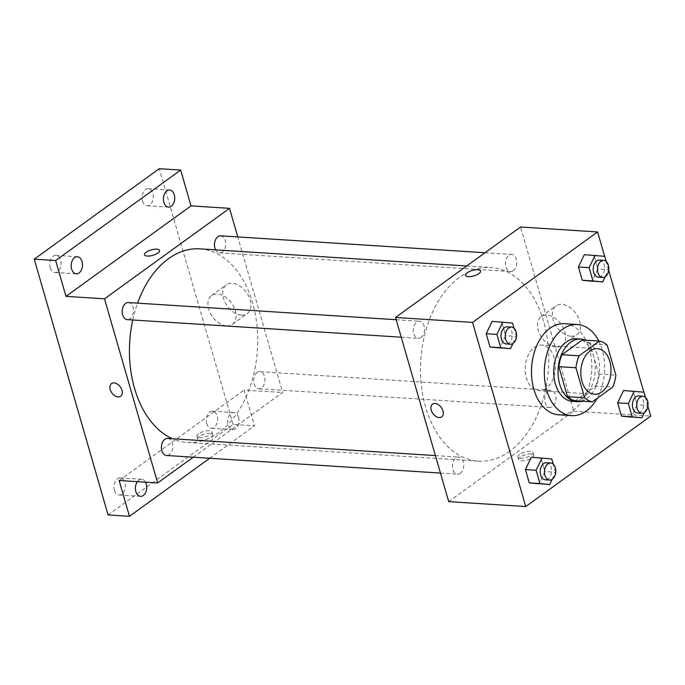 <?xml version="1.0" encoding="UTF-8"?>
<svg xmlns="http://www.w3.org/2000/svg" width="685" height="685" viewBox="0 0 685 685"><rect width="100%" height="100%" fill="white"/><g stroke="black" fill="none" stroke-linecap="round" stroke-linejoin="round"><path stroke-width="0.51" stroke-dasharray="3.42 2.57" d="M546.168 388.344A22.828 15.053 -86.3 0 1 538.804 390.664A22.828 15.053 -86.3 0 1 525.241 366.92A22.828 15.053 -86.3 0 1 541.724 345.103A22.828 15.053 -86.3 0 1 555.184 363.196A22.828 15.053 -86.3 0 1 546.168 388.344M575.237 400.742L595.616 385.998L612.732 387.093M582.327 339.957A30.654 20.216 -86.3 0 1 590.076 344.033L607.201 345.137M595.616 385.998A30.654 20.216 -86.3 0 0 598.741 374.053L590.076 344.033M581.539 401.153A31.382 20.704 93.7 0 0 599.443 371.681A31.382 20.704 93.7 0 0 585.444 340.162M576.513 338.758A31.382 20.704 -86.3 0 1 595.017 363.632A31.382 20.704 -86.3 0 1 582.627 398.216A31.382 20.704 -86.3 0 1 572.497 401.401M598.741 374.053L615.866 375.149M598.784 341.019A45.647 30.106 -86.3 0 1 597.097 398.413M564.586 323.705A45.647 30.106 -86.3 0 1 591.497 359.873A45.647 30.106 -86.3 0 1 573.473 410.178A45.647 30.106 -86.3 0 1 558.746 414.81M512.988 343.433L516.37 336.369L505.667 335.684L499.776 347.989L505.667 335.684L501.831 322.395L492.104 321.402L512.534 323.08M605.223 276.689L608.605 269.625L597.902 268.94L592.011 281.244L597.902 268.94L594.066 255.651L584.339 254.657L604.769 256.336M647.89 406.196L643.849 392.188M608.674 270.327L604.632 256.327M552.204 479.294L555.586 472.239L544.883 471.554L538.992 483.85L544.883 471.554L541.047 458.265L531.32 457.272L551.75 458.95M644.439 412.55L647.822 405.494L637.119 404.809L631.227 417.105L637.119 404.809L633.283 391.512L623.555 390.527L643.986 392.205M509.726 451.278A97.005 63.979 -86.3 0 1 478.421 461.116A97.005 63.979 -86.3 0 1 420.778 360.224A97.005 63.979 -86.3 0 1 490.828 267.51A97.005 63.979 -86.3 0 1 548.034 344.384A97.005 63.979 -86.3 0 1 509.726 451.278M448.692 501.625L573.713 411.154L520.557 227M513.348 270.686A8.562 5.643 -86.3 0 1 510.59 271.551A8.562 5.643 -86.3 0 1 505.504 262.646A8.562 5.643 -86.3 0 1 511.686 254.469A8.562 5.643 -86.3 0 1 516.73 261.25A8.562 5.643 -86.3 0 1 513.348 270.686M421.112 337.431A8.562 5.643 -86.3 0 1 418.355 338.296A8.562 5.643 -86.3 0 1 413.269 329.399A8.562 5.643 -86.3 0 1 419.443 321.214A8.562 5.643 -86.3 0 1 424.494 327.995A8.562 5.643 -86.3 0 1 421.112 337.431M460.329 473.292A8.562 5.643 -86.3 0 1 457.563 474.166A8.562 5.643 -86.3 0 1 452.477 465.261A8.562 5.643 -86.3 0 1 458.659 457.083A8.562 5.643 -86.3 0 1 463.711 463.865A8.562 5.643 -86.3 0 1 460.329 473.292M548.137 391.203A8.562 5.643 93.7 0 0 544.755 400.631A8.562 5.643 93.7 0 0 549.807 407.412A8.562 5.643 93.7 0 0 555.989 399.235A8.562 5.643 93.7 0 0 550.903 390.33A8.562 5.643 93.7 0 0 548.137 391.203M573.713 411.154L650.75 416.095M570.99 336.241A17.767 11.722 -125.9 0 0 576.813 334.708A17.767 11.722 -125.9 0 0 575.897 313.439A17.767 11.722 -125.9 0 0 555.98 305.921A17.767 11.722 -125.9 0 0 554.619 323.423A17.767 11.722 -125.9 0 0 570.99 336.241M520.3 456.972A7.843 2.826 -16.1 0 0 518.639 459.532A7.843 2.826 -16.1 0 0 526.962 460.063A7.843 2.826 -16.1 0 0 533.718 455.174A7.843 2.826 -16.1 0 0 528.34 454.018A7.843 2.826 -16.1 0 0 520.3 456.972M519.555 454.395A7.843 2.826 -16.1 0 0 517.903 456.955A7.843 2.826 -16.1 0 0 526.217 457.486A7.843 2.826 -16.1 0 0 532.973 452.597A7.843 2.826 -16.1 0 0 527.596 451.441A7.843 2.826 -16.1 0 0 519.555 454.395M480.562 271.02L480.57 271.029A7.843 2.826 163.9 0 1 478.918 273.58A7.843 2.826 163.9 0 1 470.869 276.543A7.843 2.826 163.9 0 1 465.492 275.379L465.492 275.379M556.16 346.978A17.767 11.722 -125.9 0 0 561.974 345.445A17.767 11.722 -125.9 0 0 561.058 324.176A17.767 11.722 -125.9 0 0 541.141 316.658A17.767 11.722 -125.9 0 0 539.78 334.16A17.767 11.722 -125.9 0 0 556.16 346.978M432.5 404.15L432.5 404.15A7.843 5.18 54.1 0 1 441.294 407.472A7.843 5.18 54.1 0 1 441.697 416.865L441.697 416.865M199.797 248.852A97.005 63.979 -86.3 0 1 256.995 325.726A97.005 63.979 -86.3 0 1 218.695 432.62A97.005 63.979 -86.3 0 1 187.382 442.459A97.005 63.979 -86.3 0 1 172.423 438.725M132.753 319.989A97.005 63.979 -86.3 0 1 137.565 303.138M257.106 372.546A8.562 5.643 93.7 0 0 253.724 381.973A8.562 5.643 93.7 0 0 258.767 388.755A8.562 5.643 93.7 0 0 264.949 380.577A8.562 5.643 93.7 0 0 259.863 371.672A8.562 5.643 93.7 0 0 257.106 372.546M128.412 302.556A8.562 5.643 -86.3 0 1 133.455 309.337A8.562 5.643 -86.3 0 1 130.081 318.773A8.562 5.643 -86.3 0 1 127.316 319.638M167.628 438.417A8.562 5.643 -86.3 0 1 172.671 445.199A8.562 5.643 -86.3 0 1 169.298 454.635A8.562 5.643 -86.3 0 1 166.532 455.499M220.647 235.811A8.562 5.643 -86.3 0 1 225.699 242.593A8.562 5.643 -86.3 0 1 222.317 252.02A8.562 5.643 -86.3 0 1 219.551 252.893A8.562 5.643 -86.3 0 1 215.587 249.862M193.247 457.212L282.674 392.496L237.772 236.907M108.076 514.932L233.097 424.46L254.495 425.839L244.16 390.03L282.674 392.496M233.097 424.46L159.271 168.698M241.437 315.117A17.767 11.722 -125.9 0 0 247.259 313.576A17.767 11.722 -125.9 0 0 246.343 292.315A17.767 11.722 -125.9 0 0 226.427 284.797A17.767 11.722 -125.9 0 0 225.065 302.291A17.767 11.722 -125.9 0 0 241.437 315.117M119.139 480.502L244.16 390.03M199.301 436.396A7.843 2.826 -16.1 0 0 197.648 438.948A7.843 2.826 -16.1 0 0 205.971 439.479A7.843 2.826 -16.1 0 0 212.727 434.598A7.843 2.826 -16.1 0 0 207.349 433.434A7.843 2.826 -16.1 0 0 199.301 436.396M198.556 433.819A7.843 2.826 -16.1 0 0 196.903 436.371A7.843 2.826 -16.1 0 0 205.226 436.902A7.843 2.826 -16.1 0 0 211.982 432.021A7.843 2.826 -16.1 0 0 206.605 430.856A7.843 2.826 -16.1 0 0 198.556 433.819M159.571 250.445L159.571 250.445A7.843 2.826 163.9 0 1 157.918 252.996A7.843 2.826 163.9 0 1 149.878 255.959A7.843 2.826 163.9 0 1 144.501 254.794L144.501 254.794M226.607 325.846A17.767 11.722 -125.9 0 0 232.42 324.313A17.767 11.722 -125.9 0 0 231.504 303.044A17.767 11.722 -125.9 0 0 211.588 295.526A17.767 11.722 -125.9 0 0 210.226 313.028A17.767 11.722 -125.9 0 0 226.607 325.846M111.501 383.574L111.501 383.574A7.843 5.18 54.1 0 1 120.303 386.897A7.843 5.18 54.1 0 1 120.706 396.281L120.697 396.29M137.368 481.666A8.562 5.643 -86.3 0 1 141.615 479.277A8.562 5.643 -86.3 0 1 145.52 482.189M238.517 417.302A8.562 5.643 -86.3 0 1 232.754 429.615A8.562 5.643 -86.3 0 1 227.668 420.71A8.562 5.643 -86.3 0 1 233.85 412.533A8.562 5.643 -86.3 0 1 238.517 417.302M209.678 458.265L254.495 425.839M142.471 200.953A8.562 5.643 93.7 0 0 147.129 205.723A8.562 5.643 93.7 0 0 152.883 193.41A8.562 5.643 93.7 0 0 148.225 188.64A8.562 5.643 93.7 0 0 142.471 200.953M206.699 423.467A8.562 5.643 93.7 0 0 211.357 428.245A8.562 5.643 93.7 0 0 217.111 415.932A8.562 5.643 93.7 0 0 212.453 411.163A8.562 5.643 93.7 0 0 206.699 423.467M114.455 490.22A8.562 5.643 93.7 0 0 119.121 494.99A8.562 5.643 93.7 0 0 124.876 482.677A8.562 5.643 93.7 0 0 120.218 477.907A8.562 5.643 93.7 0 0 114.455 490.22M50.228 267.698A8.562 5.643 93.7 0 0 54.894 272.467A8.562 5.643 93.7 0 0 60.648 260.154A8.562 5.643 93.7 0 0 55.99 255.385A8.562 5.643 93.7 0 0 50.228 267.698M647.822 405.494L645.484 397.386M638.634 395.956A8.562 5.643 -86.3 0 1 643.686 402.746A8.562 5.643 -86.3 0 1 640.304 412.173A8.562 5.643 -86.3 0 1 637.538 413.038M637.119 404.809L633.283 391.512M608.605 269.625L606.268 261.524M599.418 260.094A8.562 5.643 -86.3 0 1 604.47 266.876A8.562 5.643 -86.3 0 1 601.087 276.312A8.562 5.643 -86.3 0 1 598.33 277.177M597.902 268.94L594.066 255.651M555.586 472.239L553.249 464.139M546.399 462.709A8.562 5.643 -86.3 0 1 551.451 469.49A8.562 5.643 -86.3 0 1 548.068 478.918A8.562 5.643 -86.3 0 1 545.303 479.791M544.883 471.554L541.047 458.265M516.37 336.369L514.033 328.269M507.183 326.839A8.562 5.643 -86.3 0 1 512.234 333.621A8.562 5.643 -86.3 0 1 508.852 343.057A8.562 5.643 -86.3 0 1 506.087 343.921M505.667 335.684L501.831 322.395M597.363 348.674L541.724 345.103M594.443 394.226L538.804 390.664M517.903 456.955L518.639 459.532M532.973 452.597L533.718 455.174M561.974 345.445L576.813 334.708M541.141 316.658L555.98 305.921M187.382 442.459L478.421 461.116M466.716 265.968L490.828 267.51M550.903 390.33L259.863 371.672M549.807 407.412L258.767 388.755M401.23 337.2L418.355 338.296M396.187 319.724L419.443 321.214M440.446 473.07L457.563 474.166M435.403 455.585L458.659 457.083M219.551 252.893L510.59 271.551M484.971 252.756L511.686 254.469M196.903 436.371L197.648 438.948M211.982 432.021L212.727 434.598M232.42 324.313L247.259 313.576M211.588 295.526L226.427 284.797M77.388 256.755L55.99 255.385M76.292 273.837L54.894 272.467M141.615 479.277L120.218 477.907M140.519 496.36L119.121 494.99M233.85 412.533L212.453 411.163M232.754 429.615L211.357 428.245M169.623 190.01L148.225 188.64M168.527 207.093L147.129 205.723"/><path stroke-width="1.03" d="M601.807 391.914A22.828 15.053 -86.3 0 1 594.443 394.226A22.828 15.053 -86.3 0 1 580.88 370.491A22.828 15.053 -86.3 0 1 597.363 348.674A22.828 15.053 -86.3 0 1 610.823 366.758A22.828 15.053 -86.3 0 1 601.807 391.914M615.866 375.149L607.201 345.137A30.654 20.216 -86.3 0 0 599.443 341.061L579.073 355.806A30.654 20.216 -86.3 0 0 575.939 367.751L584.605 397.771A30.654 20.216 -86.3 0 0 592.354 401.847L612.732 387.093A30.654 20.216 -86.3 0 0 615.866 375.149M575.939 367.751L558.823 366.655L567.488 396.666L584.605 397.771M567.488 396.666A30.654 20.216 -86.3 0 0 575.237 400.742L592.354 401.847M558.823 366.655A30.654 20.216 -86.3 0 1 561.948 354.71L579.073 355.806M599.443 341.061L582.327 339.957L561.948 354.71M585.444 340.162A31.382 20.704 93.7 0 0 580.794 339.032A31.382 20.704 93.7 0 0 559.679 384.174A31.382 20.704 93.7 0 0 576.779 401.675A31.382 20.704 93.7 0 0 581.539 401.153M576.779 401.675L572.497 401.401A31.382 20.704 -86.3 0 1 555.407 383.9A31.382 20.704 -86.3 0 1 576.513 338.758L580.794 339.032M597.097 398.413A45.647 30.106 -86.3 0 1 586.317 411A45.647 30.106 -86.3 0 1 571.581 415.632A45.647 30.106 -86.3 0 1 544.455 368.153A45.647 30.106 -86.3 0 1 577.421 324.527A45.647 30.106 -86.3 0 1 598.784 341.019M571.581 415.632L558.746 414.81A45.647 30.106 -86.3 0 1 531.62 367.331A45.647 30.106 -86.3 0 1 564.586 323.705L577.421 324.527M514.033 328.269L512.534 323.08L492.104 321.402L486.204 333.706L490.04 346.995L510.471 348.674L512.988 343.433M606.268 261.524L604.769 256.336L584.339 254.657L578.44 266.962L582.276 280.251L602.706 281.929L605.223 276.689M604.632 256.327L597.594 231.941L472.573 322.412L525.729 506.566L650.75 416.095L647.89 406.196M643.849 392.188L608.674 270.327M553.249 464.139L551.75 458.95L531.32 457.272L525.421 469.567L529.257 482.856L549.687 484.535L552.204 479.294M645.484 397.386L643.986 392.205L623.555 390.527L617.656 402.823L621.492 416.112L641.922 417.79L644.439 412.55M597.594 231.941L520.557 227L395.536 317.472L448.692 501.625L525.729 506.566M395.536 317.472L472.573 322.412M441.697 416.865A7.843 5.18 54.1 0 1 439.128 417.542A7.843 5.18 54.1 0 1 431.892 411.882A7.843 5.18 54.1 0 1 432.492 404.159A7.843 5.18 54.1 0 1 441.286 407.472A7.843 5.18 54.1 0 1 441.697 416.865A7.843 5.18 54.1 0 1 439.128 417.542A7.843 5.18 54.1 0 1 431.901 411.882A7.843 5.18 54.1 0 1 432.5 404.15M478.909 273.58A7.843 2.826 163.9 0 1 470.869 276.534A7.843 2.826 163.9 0 1 465.492 275.379A7.843 2.826 163.9 0 1 472.248 270.489A7.843 2.826 163.9 0 1 480.562 271.02A7.843 2.826 163.9 0 1 478.909 273.58M465.492 275.379A7.843 2.826 163.9 0 1 472.248 270.489A7.843 2.826 163.9 0 1 480.57 271.029M172.423 438.725A97.005 63.979 -86.3 0 1 132.753 319.989M137.565 303.138A97.005 63.979 -86.3 0 1 199.797 248.852L466.716 265.968M401.23 337.2L127.316 319.638A8.562 5.643 -86.3 0 1 122.23 310.733A8.562 5.643 -86.3 0 1 128.412 302.556L396.187 319.724M440.446 473.07L166.532 455.499A8.562 5.643 -86.3 0 1 161.446 446.603A8.562 5.643 -86.3 0 1 167.628 438.417L435.403 455.585M215.587 249.862A8.562 5.643 -86.3 0 1 215.167 240.589A8.562 5.643 -86.3 0 1 220.647 235.811L484.971 252.756M237.772 236.907L229.526 208.343L104.505 298.814L157.661 482.968L193.247 457.212M229.526 208.343L191.004 205.877L180.669 170.068L159.271 168.698L34.25 259.161L55.648 260.54L65.983 296.348L104.505 298.814M34.25 259.161L108.076 514.932L129.474 516.302L209.678 458.265M157.661 482.968L119.139 480.502L129.474 516.302M120.706 396.281A7.843 5.18 54.1 0 1 118.137 396.957A7.843 5.18 54.1 0 1 110.901 391.298A7.843 5.18 54.1 0 1 111.501 383.574A7.843 5.18 54.1 0 1 120.295 386.897A7.843 5.18 54.1 0 1 120.697 396.29A7.843 5.18 54.1 0 1 118.128 396.966A7.843 5.18 54.1 0 1 110.901 391.298A7.843 5.18 54.1 0 1 111.501 383.574M191.004 205.877L65.983 296.348M157.918 252.996A7.843 2.826 163.9 0 1 149.878 255.959A7.843 2.826 163.9 0 1 144.501 254.794A7.843 2.826 163.9 0 1 151.248 249.905A7.843 2.826 163.9 0 1 159.571 250.445A7.843 2.826 163.9 0 1 157.918 252.996M144.501 254.794A7.843 2.826 163.9 0 1 151.257 249.914A7.843 2.826 163.9 0 1 159.571 250.445M82.046 261.533A8.562 5.643 -86.3 0 1 76.292 273.837A8.562 5.643 -86.3 0 1 71.206 264.941A8.562 5.643 -86.3 0 1 77.388 256.755A8.562 5.643 -86.3 0 1 82.046 261.533M174.29 194.78A8.562 5.643 -86.3 0 1 168.527 207.093A8.562 5.643 -86.3 0 1 163.441 198.196A8.562 5.643 -86.3 0 1 169.623 190.01A8.562 5.643 -86.3 0 1 174.29 194.78M180.669 170.068L55.648 260.54M145.52 482.189A8.562 5.643 -86.3 0 1 146.273 484.047A8.562 5.643 -86.3 0 1 140.519 496.36A8.562 5.643 -86.3 0 1 135.673 490.854A8.562 5.643 -86.3 0 1 137.368 481.666M634.25 391.212L628.359 403.508L632.195 416.797L641.922 417.79M641.819 413.32L637.538 413.038A8.562 5.643 -86.3 0 1 632.452 404.141A8.562 5.643 -86.3 0 1 638.634 395.956L642.915 396.23A8.562 5.643 -86.3 0 1 647.967 403.02A8.562 5.643 -86.3 0 1 644.585 412.447A8.562 5.643 -86.3 0 1 641.819 413.32A8.562 5.643 -86.3 0 1 636.733 404.415A8.562 5.643 -86.3 0 1 642.915 396.23M623.555 390.527L617.656 402.823L628.359 403.508M617.656 402.823L621.492 416.112L632.195 416.797M621.492 416.112L631.227 417.105M595.034 255.342L589.143 267.647L592.979 280.936L602.706 281.929M602.603 277.451L598.33 277.177A8.562 5.643 -86.3 0 1 593.244 268.272A8.562 5.643 -86.3 0 1 599.418 260.094L603.699 260.368A8.562 5.643 -86.3 0 1 608.751 267.15A8.562 5.643 -86.3 0 1 605.369 276.586A8.562 5.643 -86.3 0 1 602.603 277.451A8.562 5.643 -86.3 0 1 597.517 268.546A8.562 5.643 -86.3 0 1 603.699 260.368M584.339 254.657L578.44 266.962L589.143 267.647M578.44 266.962L582.276 280.251L592.979 280.936M582.276 280.251L592.011 281.244M542.015 457.957L536.124 470.252L539.96 483.55L549.687 484.535M549.584 480.065L545.303 479.791A8.562 5.643 -86.3 0 1 540.217 470.886A8.562 5.643 -86.3 0 1 546.399 462.709L550.68 462.983A8.562 5.643 -86.3 0 1 555.723 469.764A8.562 5.643 -86.3 0 1 552.35 479.192A8.562 5.643 -86.3 0 1 549.584 480.065A8.562 5.643 -86.3 0 1 544.498 471.16A8.562 5.643 -86.3 0 1 550.68 462.983M531.32 457.272L525.421 469.567L536.124 470.252M525.421 469.567L529.257 482.856L539.96 483.55M529.257 482.856L538.992 483.85M502.799 322.096L496.908 334.391L500.744 347.68L510.471 348.674M510.368 344.195L506.087 343.921A8.562 5.643 -86.3 0 1 501 335.025A8.562 5.643 -86.3 0 1 507.183 326.839L511.464 327.113A8.562 5.643 -86.3 0 1 516.516 333.895A8.562 5.643 -86.3 0 1 513.133 343.331A8.562 5.643 -86.3 0 1 510.368 344.195A8.562 5.643 -86.3 0 1 505.282 335.299A8.562 5.643 -86.3 0 1 511.464 327.113M492.104 321.402L486.204 333.706L496.908 334.391M486.204 333.706L490.04 346.995L500.744 347.68M490.04 346.995L499.776 347.989"/></g></svg>
